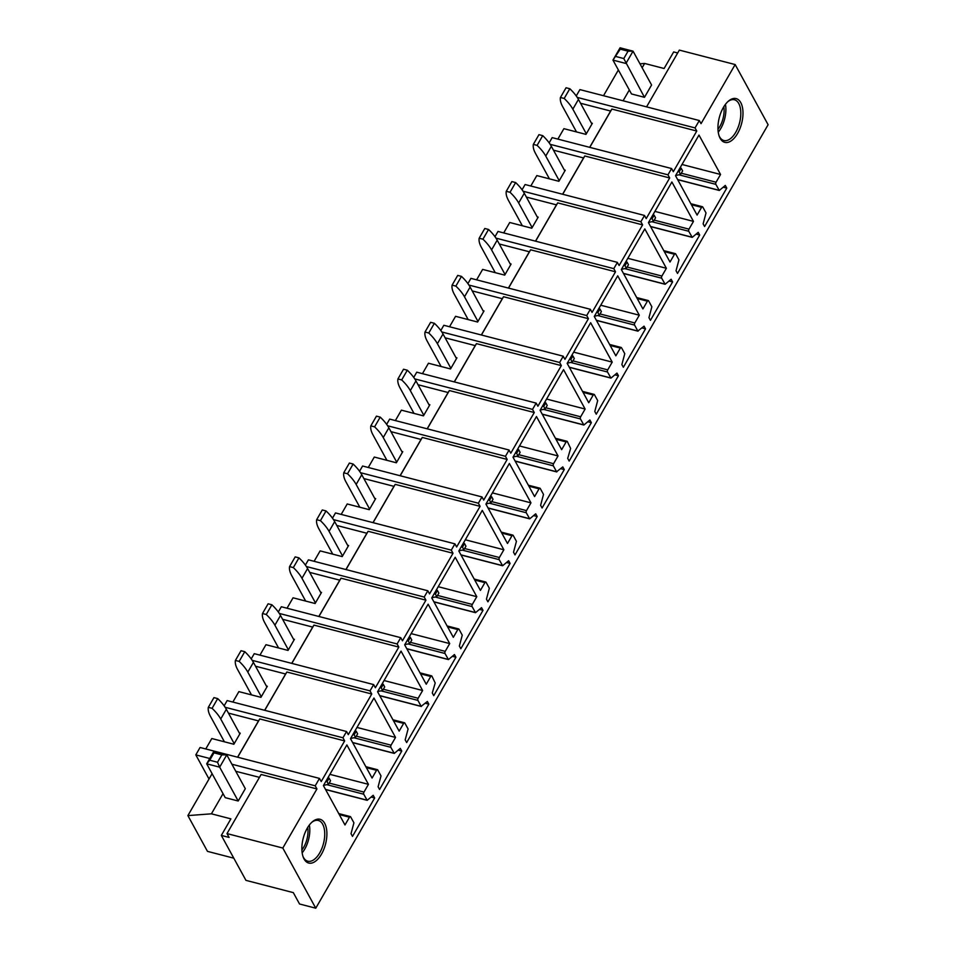 <?xml version="1.0" encoding="UTF-8"?>
<svg xmlns="http://www.w3.org/2000/svg" width="956" height="956" viewBox="0 0 956 956"><rect width="100%" height="100%" fill="white"/><g stroke="black" fill="none" stroke-linecap="round" stroke-linejoin="round"><path stroke-width="1.43" d="M699.314 120.528L695.048 127.913L696.769 131.044L673.311 171.686L671.59 168.543L667.969 174.829L669.678 177.959L646.22 218.589L644.511 215.459L640.879 221.744L642.599 224.875L619.141 265.505L617.349 262.494L613.8 268.648L615.509 271.791L592.051 312.421L590.342 309.29L586.709 315.564L588.43 318.695L564.972 359.337L563.18 356.325L559.63 362.479L561.339 365.61L537.881 406.24L536.173 403.109L532.54 409.395L534.261 412.526L510.803 453.156L509.01 450.145L505.461 456.311L507.17 459.442L483.712 500.072L481.991 496.941L478.37 503.215L480.091 506.345L456.633 546.987L454.913 543.856L451.292 550.13L453.001 553.261L429.543 593.891L427.822 590.76L424.201 597.046L425.922 600.177L402.452 640.807L400.743 637.676L397.11 643.962L398.831 647.093L375.373 687.723L373.653 684.592L370.032 690.865L371.753 694.008L348.283 734.638L346.574 731.507L342.941 737.781L344.662 740.912L321.204 781.554L319.483 778.411L315.217 785.808L316.938 788.939L261.119 774.48L227.002 833.584L229.105 837.432L221.326 835.413L245.943 880.357L293.313 892.629L299.539 903.994L315.767 908.2L768.11 124.722L735.152 64.554L701.035 123.659L699.314 120.528L579.91 89.601L576.241 95.947M695.048 127.913L577.233 97.404M671.59 168.543L552.174 137.628L549.15 142.862M667.969 174.829L550.154 144.32M644.511 215.459L525.095 184.532L522.072 189.778M640.879 221.744L523.063 191.224M617.421 262.374L498.004 231.448L494.981 236.694M613.8 268.648L495.985 238.14M590.342 309.29L470.926 278.363L467.902 283.597M586.709 315.564L468.894 285.055M563.251 356.206L443.835 325.279L440.812 330.513M559.63 362.479L441.815 331.971M536.173 403.109L416.756 372.183L413.733 377.429M532.54 409.395L414.725 378.887M509.082 450.025L389.666 419.098L386.642 424.345M505.461 456.311L387.646 425.79M481.991 496.941L362.587 466.014L359.552 471.26M478.37 503.215L360.555 472.706M454.913 543.856L335.496 512.93L332.473 518.164M451.292 550.13L333.477 519.622M427.822 590.76L308.418 559.834L305.382 565.08M424.201 597.046L306.386 566.538M400.743 637.676L281.327 606.749L278.304 611.995M397.11 643.962L279.307 613.441M373.653 684.592L254.248 653.665L251.213 658.911M370.032 690.865L252.217 660.357M346.574 731.507L227.158 700.581L224.134 705.815M342.941 737.781L225.126 707.273M319.483 778.411L200.067 747.484L195.813 754.882L209.017 778.997M315.217 785.808L231.914 764.226M209.758 758.49L195.813 754.882M316.938 788.939L282.809 848.044L227.002 833.584M315.767 908.2L282.809 848.044M313.078 821.216A22.609 11.532 104.5 0 0 312.313 821.837A22.609 11.532 104.5 0 0 303.195 857.066A22.609 11.532 104.5 0 0 315.671 861.117A22.609 11.532 104.5 0 0 326.833 831.72A22.609 11.532 104.5 0 0 313.078 821.216M567.697 458.402L570.624 448.424L567.35 441.576A1.554 0.801 104.5 0 0 567.028 441.29A1.554 0.801 104.5 0 0 566.143 441.911A1.554 0.801 104.5 0 0 566.072 442.031L561.662 449.667L540.092 410.279L563.55 369.637L585.132 409.037L580.65 416.792A1.554 0.801 104.5 0 0 580.423 418.919L583.877 425.026L589.876 419.983L591.358 422.671L569.167 461.091L567.697 458.402M530.962 502.856L526.481 510.612A1.554 0.801 104.5 0 0 526.254 512.739L529.708 518.845L535.707 513.814L537.176 516.503L514.997 554.922L513.527 552.233L516.431 541.335L513.181 535.396A1.554 0.801 104.5 0 0 512.858 535.121A1.554 0.801 104.5 0 0 511.974 535.73A1.554 0.801 104.5 0 0 511.902 535.862L507.493 543.486L485.923 504.099L509.381 463.469L530.962 502.856L492.4 492.878M510.098 563.419L487.919 601.826L486.449 599.149L489.341 588.251L486.09 582.312A1.554 0.801 104.5 0 0 485.768 582.037A1.554 0.801 104.5 0 0 484.895 582.646A1.554 0.801 104.5 0 0 484.823 582.766L480.414 590.402L458.832 551.015L482.29 510.385L503.872 549.772L499.39 557.527A1.554 0.801 104.5 0 0 499.175 559.654L502.617 565.761L508.628 560.73L510.098 563.419L506.572 562.498M435.195 682.99L431.921 676.131A1.554 0.801 104.5 0 0 431.598 675.856A1.554 0.801 104.5 0 0 430.726 676.478A1.554 0.801 104.5 0 0 430.654 676.597L426.245 684.233L404.663 644.834L428.121 604.204L449.702 643.591L445.221 651.359A1.554 0.801 104.5 0 0 445.006 653.486L448.448 659.58L454.459 654.549L455.928 657.238L433.749 695.657L432.279 692.969L435.195 682.99M395.533 737.423L391.052 745.178A1.554 0.801 104.5 0 0 390.837 747.305L394.278 753.412L400.289 748.381L401.759 751.069L379.58 789.477L378.11 786.8L381.002 775.902L377.751 769.962A1.554 0.801 104.5 0 0 377.429 769.688A1.554 0.801 104.5 0 0 376.545 770.297A1.554 0.801 104.5 0 0 376.485 770.417L372.075 778.053L350.494 738.665L373.951 698.035L395.533 737.423L356.97 727.432M374.668 797.973L352.489 836.392L351.019 833.704L353.923 822.817L350.661 816.878A1.554 0.801 104.5 0 0 350.35 816.591A1.554 0.801 104.5 0 0 349.466 817.213A1.554 0.801 104.5 0 0 349.394 817.332L344.985 824.968L323.415 785.581L346.873 744.939L368.442 784.338L363.973 792.094A1.554 0.801 104.5 0 0 363.746 794.221L367.188 800.327L373.199 795.296L374.668 797.973L371.155 797.065M421.166 706.329L427.368 701.465L428.838 704.154L406.659 742.573L405.189 739.884L408.093 728.986L404.842 723.047A1.554 0.801 104.5 0 0 404.519 722.772A1.554 0.801 104.5 0 0 403.635 723.381A1.554 0.801 104.5 0 0 403.563 723.513L399.154 731.137L377.584 691.75L401.042 651.12L422.612 690.507L418.142 698.262A1.554 0.801 104.5 0 0 417.915 700.39L421.166 706.329L379.675 695.586M437.525 595.433L472.312 604.443L476.781 596.687L455.211 557.288L431.754 597.93L453.323 637.317L457.733 629.681A1.554 0.801 104.5 0 1 457.805 629.562A1.554 0.801 104.5 0 1 458.689 628.94A1.554 0.801 104.5 0 1 459.011 629.227L462.262 635.166L459.358 646.053L460.828 648.742L483.007 610.322L479.494 609.414M472.312 604.443A1.554 0.801 104.5 0 0 472.085 606.57L475.526 612.677L481.537 607.646L483.007 610.322M556.595 471.762L562.797 466.898L564.267 469.587L542.088 508.006L540.618 505.318L543.51 494.419L540.26 488.48A1.554 0.801 104.5 0 0 539.937 488.205A1.554 0.801 104.5 0 0 539.065 488.827A1.554 0.801 104.5 0 0 538.993 488.946L534.583 496.582L513.002 457.183L536.459 416.553L558.041 455.94L553.56 463.708A1.554 0.801 104.5 0 0 553.345 465.835L556.595 471.762L515.105 461.019M572.943 360.866L607.729 369.876L612.21 362.121L590.641 322.734L567.171 363.364L588.753 402.751L593.162 395.115A1.554 0.801 104.5 0 1 593.234 394.995A1.554 0.801 104.5 0 1 594.118 394.386A1.554 0.801 104.5 0 1 594.429 394.661L597.679 400.6L594.787 411.498L596.257 414.175L618.436 375.756L614.923 374.848M607.729 369.876A1.554 0.801 104.5 0 0 607.514 372.004L610.956 378.11L616.967 373.079L618.436 375.756M637.855 331.027L644.057 326.163L645.527 328.852L623.348 367.271L621.866 364.583L624.77 353.684L621.52 347.745A1.554 0.801 104.5 0 0 621.197 347.47A1.554 0.801 104.5 0 0 620.313 348.08A1.554 0.801 104.5 0 0 620.241 348.211L615.843 355.835L594.262 316.448L617.719 275.818L639.301 315.205L634.82 322.961A1.554 0.801 104.5 0 0 634.593 325.088L637.855 331.027L596.365 320.284M671.136 279.248L672.606 281.936L650.427 320.356L648.957 317.667L651.861 306.768L648.598 300.829A1.554 0.801 104.5 0 0 648.288 300.554A1.554 0.801 104.5 0 0 647.403 301.176A1.554 0.801 104.5 0 0 647.332 301.295L642.922 308.931L621.34 269.532L644.81 228.902L666.38 268.289L661.899 276.057A1.554 0.801 104.5 0 0 661.683 278.184L665.125 284.279L671.136 279.248M664.312 251.619L674.482 254.26A1.554 0.801 104.5 0 1 675.366 253.639A1.554 0.801 104.5 0 1 675.689 253.926L678.939 259.865L676.047 270.751L677.517 273.44L699.696 235.021L696.171 234.112M674.494 254.26A1.554 0.801 104.5 0 0 674.41 254.38L670.013 262.016L648.431 222.629L671.889 181.987L693.47 221.386L688.989 229.141A1.554 0.801 104.5 0 0 688.762 231.268L692.216 237.375L698.227 232.332L699.696 235.021M681.293 173.215L716.068 182.226L720.549 174.47L698.979 135.083L675.522 175.713L697.091 215.1L701.501 207.464A1.554 0.801 104.5 0 1 701.573 207.344A1.554 0.801 104.5 0 1 702.457 206.735A1.554 0.801 104.5 0 1 702.768 207.01L706.03 212.949L703.126 223.847L704.596 226.524L726.775 188.105L723.262 187.197M716.068 182.226A1.554 0.801 104.5 0 0 715.853 184.353L719.294 190.459L725.305 185.428L726.775 188.105M719.282 117.66A22.609 11.532 104.5 0 0 719.282 136.385A22.609 11.532 104.5 0 0 730.456 141.309A22.609 11.532 104.5 0 0 741.653 123.324A22.609 11.532 104.5 0 0 740.553 102.244A22.609 11.532 104.5 0 0 728.4 101.157A22.609 11.532 104.5 0 0 719.282 117.66M259.47 777.359L235.774 771.289M591.394 123.049L592.361 123.3L585.968 134.378L563.897 128.666L557.874 139.098M696.769 131.044L611.876 109.068L610.621 111.039L580.555 103.26M589.768 147.355L611.876 109.068M589.673 147.332L610.621 111.039M720.549 174.47L681.998 164.48M564.303 169.965L565.271 170.216L558.878 181.293L536.818 175.581L530.795 186.014M669.678 177.959L584.797 155.983L583.542 157.955L553.464 150.164M562.69 194.271L584.797 155.983M562.594 194.247L583.542 157.955M693.47 221.386L654.908 211.396M537.224 216.869L538.192 217.12L531.787 228.209L509.727 222.497L503.704 232.929M642.599 224.875L557.707 202.887L556.452 204.871L526.386 197.079M535.599 241.187L557.707 202.887M535.503 241.163L556.452 204.871M666.38 268.289L627.829 258.311M672.606 281.936L669.092 281.028M510.134 263.784L511.101 264.035L504.708 275.125L482.637 269.401L476.614 279.833M615.509 271.791L530.628 249.803L529.373 251.786L499.295 243.995M508.52 288.103L530.628 249.803M508.425 288.067L529.373 251.786M639.301 315.205L600.738 305.227M645.527 328.852L642.002 327.932M483.055 310.7L484.023 310.951L477.618 322.029L455.558 316.317L449.535 326.749M588.43 318.695L503.537 296.719L502.282 298.69L472.204 290.911M481.43 335.006L503.537 296.719M481.334 334.982L502.282 298.69M612.21 362.121L573.66 352.131M455.964 357.616L456.932 357.867L450.539 368.944L428.467 363.232L422.444 373.665M561.339 365.61L476.458 343.634L475.204 345.606L445.126 337.815M454.351 381.922L476.458 343.634M454.243 381.898L475.204 345.606M585.132 409.037L546.569 399.046M591.358 422.671L587.832 421.763M428.885 404.519L429.853 404.77L423.448 415.86L401.389 410.148L395.366 420.58M534.261 412.526L449.368 390.538L448.113 392.522L418.035 384.73M427.26 428.838L449.368 390.538M427.165 428.814L448.113 392.522M558.041 455.94L519.49 445.962M564.267 469.587L560.742 468.679M401.795 451.435L402.763 451.686L396.37 462.776L374.298 457.052L368.275 467.484M507.17 459.442L422.289 437.454L421.034 439.437L390.956 431.646M400.182 475.753L422.289 437.454M400.074 475.718L421.034 439.437M537.176 516.503L533.663 515.583M374.716 498.351L375.684 498.602L369.279 509.679L347.219 503.967L341.196 514.4M480.091 506.345L395.198 484.369L393.944 486.341L363.866 478.562M373.091 522.657L395.198 484.369M372.995 522.633L393.944 486.341M503.872 549.772L465.321 539.782M347.625 545.267L348.593 545.518L342.2 556.595L320.129 550.883L314.106 561.315M453.001 553.261L368.12 531.285L366.865 533.257L336.787 525.465M346 569.573L368.12 531.285M345.905 569.549L366.865 533.257M476.781 596.687L438.23 586.697M320.547 592.182L321.515 592.421L315.11 603.511L293.05 597.799L287.027 608.231M425.922 600.177L341.029 578.189L339.774 580.173L309.696 572.381M318.922 616.489L341.029 578.189M318.826 616.465L339.774 580.173M449.702 643.591L411.152 633.613M455.928 657.238L452.403 656.33M293.456 639.086L294.424 639.337L288.031 650.427L265.959 644.702L259.936 655.135M398.831 647.093L313.95 625.105L312.696 627.088L282.618 619.297M291.831 663.404L313.95 625.105M291.735 663.368L312.696 627.088M422.612 690.507L384.061 680.529M428.838 704.154L425.324 703.246M266.365 686.002L267.333 686.253L260.94 697.33L238.881 691.618L232.858 702.051M371.753 694.008L286.86 672.02L285.605 674.004L255.527 666.213M264.752 710.308L286.86 672.02M264.657 710.284L285.605 674.004M401.759 751.069L398.234 750.149M239.287 732.917L240.255 733.168L233.862 744.246L211.79 738.534L205.767 748.966M344.662 740.912L259.769 718.936L258.514 720.908L228.448 713.116M237.662 757.224L259.769 718.936M237.566 757.2L258.514 720.908M368.442 784.338L329.892 774.348M735.152 64.554L679.346 50.106L646.567 106.869M677.685 52.974L673.669 51.935L664.097 68.497L644.631 63.455L642.145 67.757M618.377 69.979L603.511 95.719M629.323 89.972L623.085 100.786M639.982 63.813L644.631 63.455M719.02 135.644A21.044 10.743 104.5 0 0 723.895 140.52A21.044 10.743 104.5 0 0 739.574 122.786A21.044 10.743 104.5 0 0 734.447 99.771A21.044 10.743 104.5 0 0 727.815 101.683M718.243 132.155A21.044 10.743 104.5 0 0 724.648 118.926A21.044 10.743 104.5 0 0 725.437 104.347M723.812 106.737A17.794 9.082 -75.5 0 1 723.047 118.52A17.794 9.082 -75.5 0 1 717.98 129.275M212.101 773.679L187.89 815.599L211.419 813.819L230.886 818.862L221.326 835.413M223.047 793.671L211.419 813.819M233.79 858.177L207.476 851.366L187.89 815.599M311.728 822.363A21.044 10.743 -75.5 0 1 311.871 822.256A21.044 10.743 -75.5 0 1 318.36 820.463A21.044 10.743 -75.5 0 1 324.55 837.659A21.044 10.743 -75.5 0 1 314.285 859.408A21.044 10.743 -75.5 0 1 307.808 861.213A21.044 10.743 -75.5 0 1 302.933 856.325M309.35 825.04A21.044 10.743 -75.5 0 1 302.156 852.836M307.724 827.43A17.794 9.082 -75.5 0 1 301.893 849.956M644.475 97.321L631.498 93.951L612.963 60.108L625.941 63.478L633.051 51.158L628.056 51.158L620.265 49.15L620.074 47.8L633.051 51.158L651.586 85L644.475 97.321L623.79 58.555L628.056 51.158M620.265 49.15L612.963 60.108L620.074 47.8M615.999 56.535L623.79 58.555M238.199 801.009L245.31 788.688L226.775 754.858L213.797 751.488L206.687 763.808L225.222 797.651L238.199 801.009L219.665 767.166L226.775 754.858L221.78 754.858L213.989 752.838L209.723 760.223L217.514 762.243L221.78 754.858M209.723 760.223L206.687 763.808L219.665 767.166L217.514 762.243M213.797 751.488L213.989 752.838M576.516 131.94L562.582 106.486A39.674 16.276 30 0 1 560.431 97.488L566.048 87.761L569.812 88.729A39.674 16.276 30 0 1 578.452 99.424L591.931 124.041M560.431 97.488L564.195 98.456L569.812 88.729M564.195 98.456A39.674 16.276 30 0 1 572.835 109.151L586.315 133.768M677.935 171.506L679.154 171.865L680.576 174.458L675.641 175.498M680.576 174.458L682.632 170.885L681.21 168.292L679.154 171.865M680.218 167.563L681.21 168.292M549.425 178.844L535.491 153.402A39.674 16.276 30 0 1 533.34 144.392L538.957 134.665L542.721 135.644A39.674 16.276 30 0 1 551.361 146.328L564.853 170.957M533.34 144.392L537.105 145.372L542.721 135.644M537.105 145.372A39.674 16.276 30 0 1 545.745 156.055L559.236 180.684M650.857 218.422L652.064 218.769L653.486 221.374L648.55 222.413M653.486 221.374L655.553 217.801L654.131 215.208L652.064 218.769M653.139 214.479L654.131 215.208M522.346 225.759L508.413 200.318A39.674 16.276 30 0 1 506.262 191.308L511.878 181.58L515.643 182.56A39.674 16.276 30 0 1 524.282 193.243L537.762 217.86M506.262 191.308L510.026 192.287L515.643 182.56M510.026 192.287A39.674 16.276 30 0 1 518.666 202.971L532.145 227.588M623.766 265.338L624.985 265.684L626.407 268.278L621.472 269.329M626.407 268.278L628.462 264.716L627.04 262.111L624.985 265.684M626.049 261.382L627.04 262.111M495.256 272.675L481.322 247.234A39.674 16.276 30 0 1 479.171 238.223L484.788 228.496L488.552 229.464A39.674 16.276 30 0 1 497.192 240.159L510.683 264.776M479.171 238.223L482.935 239.191L488.552 229.464M482.935 239.191A39.674 16.276 30 0 1 491.575 249.886L505.067 274.503M596.687 312.254L597.894 312.6L599.316 315.193L594.381 316.245M599.316 315.193L601.384 311.62L599.962 309.027L597.894 312.6M598.97 308.298L599.962 309.027M468.177 319.591L454.243 294.137A39.674 16.276 30 0 1 452.092 285.139L457.709 275.412L461.473 276.38A39.674 16.276 30 0 1 470.113 287.075L483.593 311.692M452.092 285.139L455.857 286.107L461.473 276.38M455.857 286.107A39.674 16.276 30 0 1 464.497 296.802L477.976 321.419M569.597 359.157L570.816 359.516L572.238 362.109L567.29 363.149M572.238 362.109L574.293 358.536L572.871 355.943L570.816 359.516M571.879 355.214L572.871 355.943M441.086 366.495L427.153 341.053A39.674 16.276 30 0 1 425.002 332.043L430.618 322.315L434.383 323.295A39.674 16.276 30 0 1 443.022 333.979L456.514 358.608M425.002 332.043L428.766 333.023L434.383 323.295M428.766 333.023A39.674 16.276 30 0 1 437.406 343.706L450.897 368.335M542.518 406.073L543.725 406.42L545.147 409.025L540.212 410.064M545.147 409.025L547.214 405.452L545.792 402.858L543.725 406.42M544.801 402.129L545.792 402.858M414.008 413.41L400.062 387.969A39.674 16.276 30 0 1 397.923 378.958L403.54 369.231L407.304 370.211A39.674 16.276 30 0 1 415.944 380.894L429.423 405.511M397.923 378.958L401.687 379.938L407.304 370.211M401.687 379.938A39.674 16.276 30 0 1 410.327 390.622L423.807 415.239M515.427 452.989L516.634 453.335L518.056 455.94L513.121 456.98M518.056 455.94L520.124 452.367L518.702 449.762L516.634 453.335M517.71 449.033L518.702 449.762M386.917 460.326L372.983 434.884A39.674 16.276 30 0 1 370.832 425.874L376.449 416.147L380.213 417.115A39.674 16.276 30 0 1 388.853 427.81L402.333 452.427M370.832 425.874L374.597 426.842L380.213 417.115M374.597 426.842A39.674 16.276 30 0 1 383.236 437.537L396.728 462.154M488.349 499.904L489.556 500.251L490.978 502.844L486.042 503.896M490.978 502.844L493.033 499.271L491.611 496.678L489.556 500.251M490.619 495.949L491.611 496.678M359.838 507.242L345.893 481.788A39.674 16.276 30 0 1 343.754 472.79L349.37 463.062L353.134 464.03A39.674 16.276 30 0 1 361.762 474.726L375.254 499.343M343.754 472.79L347.518 473.758L353.134 464.03M347.518 473.758A39.674 16.276 30 0 1 356.146 484.453L369.637 509.07M461.258 546.808L462.465 547.167L463.887 549.76L458.952 550.799M463.887 549.76L465.954 546.187L464.532 543.594L462.465 547.167M463.541 542.865L464.532 543.594M332.748 554.145L318.814 528.704A39.674 16.276 30 0 1 316.663 519.694L322.28 509.966L326.044 510.946A39.674 16.276 30 0 1 334.684 521.629L348.163 546.258M316.663 519.694L320.427 520.673L326.044 510.946M320.427 520.673A39.674 16.276 30 0 1 329.067 531.357L342.547 555.986M434.179 593.724L435.386 594.082L436.808 596.675L431.873 597.715M436.808 596.675L438.864 593.102L437.442 590.509L435.386 594.082M436.45 589.78L437.442 590.509M305.669 601.061L291.723 575.62A39.674 16.276 30 0 1 289.572 566.609L295.189 556.882L298.953 557.862A39.674 16.276 30 0 1 307.593 568.545L321.085 593.162M289.572 566.609L293.337 567.589L298.953 557.862M293.337 567.589A39.674 16.276 30 0 1 301.976 578.272L315.468 602.889M407.089 640.64L408.296 640.986L409.718 643.591L404.782 644.631M409.718 643.591L411.785 640.018L410.363 637.413L408.296 640.986M409.371 636.684L410.363 637.413M278.578 647.977L264.645 622.535A39.674 16.276 30 0 1 262.494 613.525L268.11 603.798L271.874 604.766A39.674 16.276 30 0 1 280.514 615.461L293.994 640.078M262.494 613.525L266.258 614.493L271.874 604.766M266.258 614.493A39.674 16.276 30 0 1 274.898 625.188L288.377 649.805M380.01 687.555L381.217 687.902L382.639 690.495L377.704 691.547M382.639 690.495L384.694 686.922L383.272 684.329L381.217 687.902M382.281 683.6L383.272 684.329M251.5 694.893L237.554 669.439A39.674 16.276 30 0 1 235.403 660.441L241.02 650.713L244.784 651.681A39.674 16.276 30 0 1 253.424 662.377L266.915 686.994M235.403 660.441L239.167 661.409L244.784 651.681M239.167 661.409A39.674 16.276 30 0 1 247.807 672.104L261.299 696.721M352.919 734.459L354.126 734.817L355.548 737.411L350.613 738.45M355.548 737.411L357.616 733.838L356.194 731.244L354.126 734.817M355.202 730.515L356.194 731.244M224.409 741.796L210.475 716.355A39.674 16.276 30 0 1 208.324 707.344L213.941 697.617L217.705 698.597A39.674 16.276 30 0 1 226.345 709.28L239.825 733.909M208.324 707.344L212.089 708.324L217.705 698.597M212.089 708.324A39.674 16.276 30 0 1 220.728 719.008L234.208 743.637M325.829 781.375L327.048 781.733L328.47 784.326L323.534 785.366M328.47 784.326L330.525 780.753L329.103 778.16L327.048 781.733M328.111 777.431L329.103 778.16M701.573 207.344L691.403 204.715M677.613 179.549L719.103 190.292M715.853 184.353L679.13 174.84M650.534 226.464L692.025 237.208M688.762 231.268L652.04 221.756M654.203 220.131L688.989 229.141M647.403 301.176L637.234 298.535M623.443 273.368L664.934 284.111M661.683 278.184L624.961 268.672M627.124 267.047L661.899 276.057M620.313 348.08L610.143 345.451M634.593 325.088L597.87 315.576M600.033 313.95L634.82 322.961M593.234 394.995L583.064 392.366M569.274 367.2L610.765 377.943M607.514 372.004L570.792 362.491M566.143 441.911L555.974 439.27M542.195 414.115L583.686 424.858M580.423 418.919L543.701 409.407M545.864 407.782L580.65 416.792M539.065 488.827L528.895 486.186M553.345 465.835L516.622 456.323M518.773 454.698L553.56 463.708M511.974 535.73L501.804 533.101M488.026 507.935L529.505 518.678M526.254 512.739L489.532 503.226M491.695 501.601L526.481 510.612M484.895 582.646L474.726 580.017M460.935 554.85L502.426 565.594M499.175 559.654L462.453 550.142M464.604 548.517L499.39 557.527M457.805 629.562L447.635 626.921M433.857 601.766L475.335 612.509M472.085 606.57L435.362 597.058M430.726 676.478L420.544 673.837M406.766 648.67L448.256 659.425M445.006 653.486L408.272 643.974M410.435 642.348L445.221 651.359M403.635 723.381L393.466 720.752M417.915 700.39L381.193 690.877M383.356 689.264L418.142 698.262M376.545 770.297L366.375 767.668M352.597 742.501L394.087 753.244M390.837 747.305L354.102 737.793M356.265 736.168L391.052 745.178M349.466 817.213L339.296 814.572M325.506 789.417L366.996 800.16M363.746 794.221L327.024 784.709M329.187 783.083L363.973 792.094M572.835 109.151L578.452 99.424M545.745 156.055L551.361 146.328M518.666 202.971L524.282 193.243M491.575 249.886L497.192 240.159M464.497 296.802L470.113 287.075M437.406 343.706L443.022 333.979M410.327 390.622L415.944 380.894M383.236 437.537L388.853 427.81M356.146 484.453L361.762 474.726M329.067 531.357L334.684 521.629M301.976 578.272L307.593 568.545M274.898 625.188L280.514 615.461M247.807 672.104L253.424 662.377M220.728 719.008L226.345 709.28M677.696 179.68L719.294 190.459M650.606 226.596L692.216 237.375M623.527 273.512L665.125 284.279M596.436 320.415L638.046 331.194M569.346 367.331L610.956 378.11M542.267 414.247L583.877 425.026M515.176 461.162L556.786 471.929M488.098 508.078L529.708 518.845M461.007 554.982L502.617 565.761M433.928 601.898L475.526 612.677M406.838 648.813L448.448 659.58M379.759 695.729L421.357 706.496M352.668 742.633L394.278 753.412M325.59 789.548L367.188 800.327M350.35 816.591L338.759 813.592M377.429 769.688L365.837 766.688M404.519 722.772L392.928 719.772M431.598 675.856L420.007 672.857M458.689 628.94L447.097 625.941M485.768 582.037L474.188 579.037M512.858 535.121L501.267 532.122M539.937 488.205L528.357 485.206M567.028 441.29L555.436 438.29M594.118 394.386L582.527 391.386M621.197 347.47L609.605 344.471M648.288 300.554L636.696 297.555M675.366 253.639L663.775 250.639M702.457 206.735L690.865 203.724"/></g></svg>
